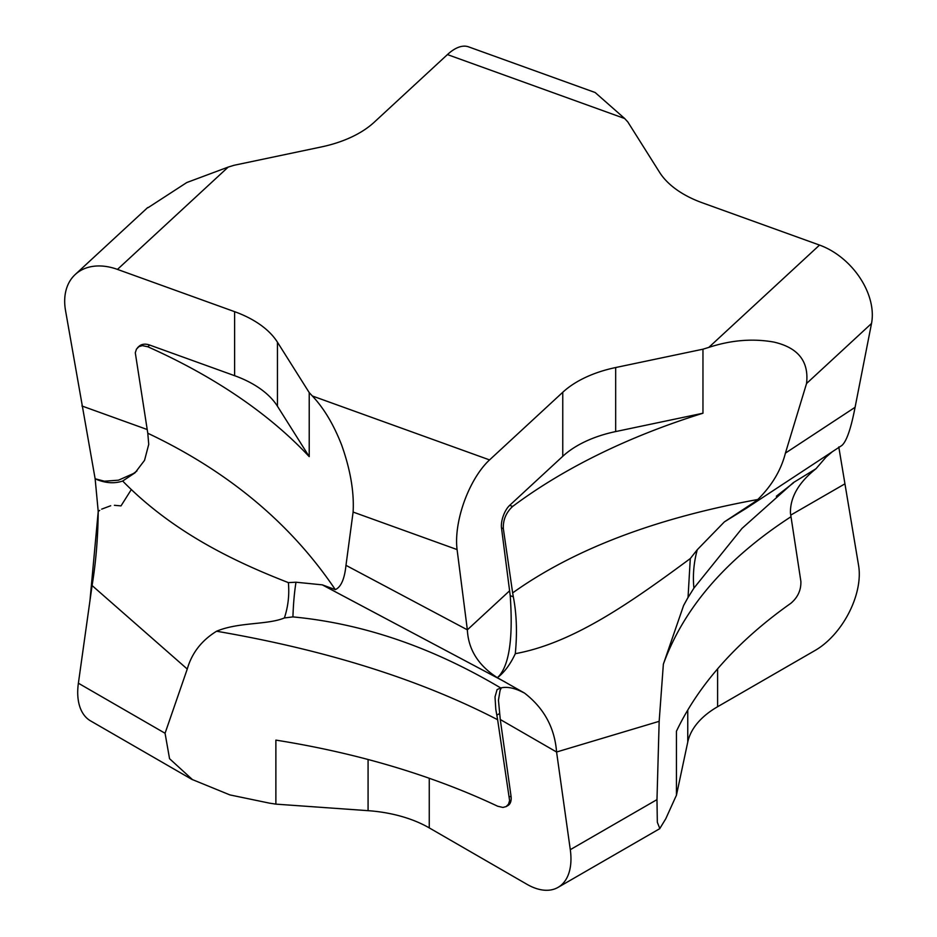 <?xml version="1.0" encoding="UTF-8"?>
<svg xmlns="http://www.w3.org/2000/svg" width="937" height="937" viewBox="0 0 937 937"><rect width="100%" height="100%" fill="white"/><g stroke="black" fill="none" stroke-linecap="round" stroke-linejoin="round"><path stroke-width="1.41" d="M697.28 549.714C693.778 562.481 692.654 575.283 693.907 588.131L688.039 597.501L690.288 558.569L697.28 549.714L724.371 521.886L745.395 508.85L757.799 499.503C771.877 485.6 781.083 470.14 785.417 453.11L855.083 407.302L871.515 323.488A62.24 43.102 -132.7 0 0 819.535 245.084L702.387 202.825A104.557 60.366 0 0 1 659.543 172.279L627.778 121.88A601.179 347.088 0 0 1 624.674 118.519L595.159 92.517L468.559 46.85A62.24 26.927 109.8 0 0 447.441 54.58L374.238 122.208A104.557 60.366 0 0 1 321.332 146.945L234.039 165.287A601.179 347.088 0 0 1 228.206 167.079L186.779 182.539L147.964 207.745M284.391 617.952C288.163 606.567 289.486 594.784 288.373 582.615L295.998 582.217C294.405 592.032 293.375 603.592 292.918 616.897L284.391 617.952C267.291 625.061 238.666 621.945 216.576 631.233C201.584 640.475 191.816 653.077 187.259 669.041L92.084 585.543L78.38 683.214A62.24 35.934 120 0 0 90.608 720.916L192.39 779.678M136.978 470.913L133.394 473.572L118.46 480.189L104.382 481.196L95.141 478.795L65.485 310.299A62.24 43.102 47.3 0 1 75.229 274.506A62.24 43.102 47.3 0 1 117.465 269.399L234.613 311.67L234.613 375.69A104.557 60.366 180 0 1 277.457 406.236L277.457 342.216A104.557 60.366 0 0 0 234.613 311.67M97.003 479.463L95.141 478.795L98.221 511.461C97.952 537.697 95.914 562.387 92.084 585.543M96.874 479.568C106.115 483.223 114.712 483.715 122.677 481.032C174.118 533.621 237.377 562.762 288.373 582.615M838.779 446.949L858.62 565.679A62.24 35.934 -60 0 1 815.272 650.348L717.601 706.732L717.601 668.866M687.758 710.094L687.758 742.069A104.557 60.366 180 0 1 717.601 706.732M687.758 742.069L676.432 795.29L676.432 731.27A601.179 347.088 0 0 1 790.91 603.252C797.856 597.326 801.17 590.029 800.877 581.362L790.43 512.949C790.196 497.172 798.711 482.438 815.998 468.734L793.241 482.696L742.01 528.409L693.907 588.131M688.039 597.501L683.588 605.536L663.361 664.181L659.168 721.326L656.978 799.624L657.329 822.264L659.812 828.542L665.774 818.762L674.722 798.98A601.179 347.088 180 0 1 676.432 795.29M498.519 676.608L497.36 677.685C478.327 665.457 468.324 649.505 467.352 629.828L457.08 549.574A62.24 26.927 -70.2 0 1 489.559 459.915L562.762 392.275L562.762 456.307L509.681 505.348A15.683 6.782 109.8 0 0 501.494 527.941L510.232 595.686C511.731 618.326 513.417 660.761 498.519 676.608L497.36 677.685L524.369 692.982C543.964 708.056 554.704 727.733 556.578 752.013L570.293 849.672A62.24 35.934 60 0 1 558.065 887.374A62.24 35.934 60 0 1 526.945 884.294L429.263 827.898L429.263 778.272M368.077 759.497L368.077 810.669A104.557 60.366 180 0 1 429.263 827.898M368.077 810.669L275.876 804.133L275.876 740.113A601.179 347.088 0 0 1 497.617 806.207L502.9 807.448L506.156 806.57L508.522 804.169L509.599 800.561L497.629 719.721C420.081 679.594 326.392 650.091 216.576 631.233M187.259 669.041L165.064 733.261L169.55 758.689L192.436 779.596L229.916 794.916L269.505 803.15A601.179 347.088 180 0 1 275.876 804.133M524.369 692.982L522.659 692.185C514.296 687.887 506.976 686.481 500.686 687.945L497.09 689.597L495.017 696.882L495.79 709.274L497.629 719.733M500.686 687.945C432.144 647.209 362.888 623.527 292.918 616.897M277.457 342.216L309.222 392.603L309.222 456.635L277.457 406.236M295.998 582.217L322.351 584.864L335.305 589.619C340.998 587.136 344.547 579.043 345.976 565.339L353.108 512.059C354.245 492.136 350.426 469.812 341.677 445.11C333.677 424.578 323.897 408.204 312.326 395.976A601.179 347.088 0 0 0 309.222 392.603M615.668 367.538L702.961 349.196L702.961 413.229L615.668 431.57L615.668 367.538A104.557 60.366 0 0 0 562.762 392.275M785.417 453.11L806.546 383.514C809.099 361.459 798.183 347.639 773.81 342.064C752.716 338.327 731.036 340.108 708.794 347.404A601.179 347.088 0 0 0 702.961 349.196M122.677 481.032L135.104 472.74L144.544 460.336L148.737 444.349L147.788 433.245L135.291 352.78L136.451 349.138L138.899 346.655L142.354 345.636L147.8 346.76A601.179 347.088 180 0 1 309.222 456.635M234.613 375.69L149.662 345.05A15.683 10.857 -132.7 0 0 139.016 346.327L137.54 347.697M335.305 589.619C290.693 523.432 228.195 471.311 147.788 433.245M81.917 405.979L147.203 429.521M745.407 508.885L841.813 445.497C846.521 441.538 850.937 428.806 855.083 407.302M832.232 451.798L826.047 457.092L815.998 468.734M663.361 664.181C683.787 607.844 726.304 558.71 790.922 516.767M844.916 483.843L790.687 515.139M562.762 456.307A104.557 60.366 180 0 1 615.668 431.57M757.799 499.503C655.396 518.184 573.678 549.328 512.644 592.91L503.333 528.609C502.982 519.918 506.097 512.527 512.656 506.425A601.179 347.088 180 0 1 702.961 413.229M498.718 676.678C505.16 671.279 510.688 663.607 515.303 653.675C517.306 632.955 516.65 614.004 513.324 596.81L512.644 592.91M515.303 653.675C573.292 643.087 630.718 602.55 690.288 558.569M509.541 590.849L467.352 629.828L345.976 565.339M505.886 806.734L507.936 805.551A15.683 9.054 -120 0 0 511.016 796.04L500.276 719.511L556.578 752.013L659.168 721.326M500.276 719.511L498.449 700.197L500.077 690.44L501.342 687.781M131.016 490.039L121.002 505.898L114.396 505.301M110.707 505.746L101.676 509.131M99.697 510.407L98.221 511.461L89.952 600.758L78.31 683.764M165.064 733.261L78.38 683.214M228.206 167.079L117.465 269.399M312.326 395.976L489.559 459.915M708.794 347.404L819.535 245.084M624.674 118.519L447.441 54.58M147.8 346.76L149.662 345.05M806.546 383.514L871.515 323.488M512.656 506.425L509.681 505.348M656.978 799.624L570.293 849.672M496.809 715.165L499.398 713.666M511.016 796.04L509.494 796.93M353.108 512.059L457.08 549.574M513.324 596.81L510.232 595.686M501.494 527.941L503.333 528.609M147.741 207.51L75.229 274.506M755.854 501.178L724.371 521.886M683.811 605.103L688.098 597.302M776.328 496.235L793.405 482.918M505.359 682.136L325.35 586.492M502.794 680.766L322.34 584.875M659.847 828.613L558.065 887.374"/></g></svg>
